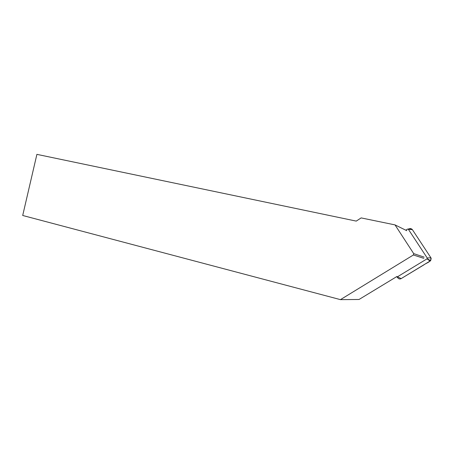<?xml version="1.0" encoding="UTF-8"?>
<svg xmlns="http://www.w3.org/2000/svg" width="454" height="454" viewBox="0 0 454 454"><rect width="100%" height="100%" fill="white"/><g stroke="black" fill="none" stroke-linecap="round" stroke-linejoin="round"><path stroke-width="0.68" d="M396.586 276.56L397.477 276.775L427.146 258.763L427.208 257.991L408.373 229.304L407.476 229.117L405.774 230.184M409.871 228.583L409.082 228.878L410.927 228.612L412.363 229.616L430.908 257.781L430.681 260.658L401.115 278.631C399.798 279.255 398.686 278.989 397.783 277.831L396.762 276.741M424.127 257.117L413.702 253.616L395.02 224.895L361.151 217.909L356.237 221.104L36.899 154.36L22.7 215.48L340.455 299.64L359.029 299.481L396.665 276.662M395.02 224.895L406.829 230.706M423.843 258.366L413.395 254.978L340.455 299.64M413.702 253.616L413.395 254.978M400.7 278.83L400.258 278.943M399.798 278.972L399.293 278.904M410.331 228.538L412.045 229.23M408.373 229.304L412.363 229.616L430.908 257.781L427.208 257.991M431.124 258.19C431.226 262.032 426.408 262.809 423.798 264.932L401.12 278.625M397.477 276.775L401.115 278.631M430.148 261.095L427.004 258.882M427.146 258.763L430.681 260.658M407.993 229.032L410.927 228.612"/></g></svg>
